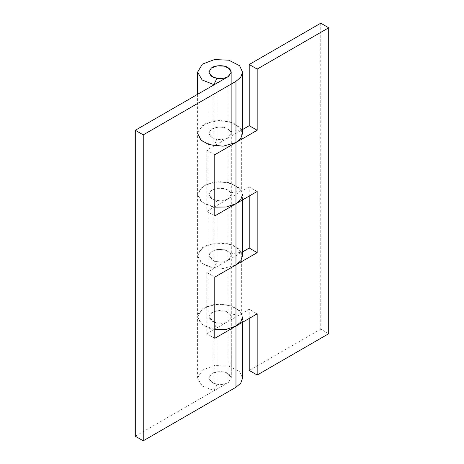 <?xml version="1.0" encoding="UTF-8"?>
<svg xmlns="http://www.w3.org/2000/svg" width="464" height="464" viewBox="0 0 464 464"><rect width="100%" height="100%" fill="white"/><g stroke="black" fill="none" stroke-linecap="round" stroke-linejoin="round"><path stroke-width="0.35" stroke-dasharray="2.32 1.74" d="M228.027 76.74L228.027 137.924L221.572 139.768L214.501 138.974L208.835 133.336L209.194 131.718L213.127 128.232L219.919 126.846L226.768 128.122L230.875 131.538L230.875 192.722L226.768 189.306L219.919 188.036L213.127 189.422L209.194 192.902L208.835 194.526L214.501 200.158L221.572 200.953L228.027 199.114L228.027 260.298L242.556 251.911M230.875 192.722L241.68 190.924L233.462 184.092L219.756 181.546L206.178 184.318L198.308 191.284L197.594 194.526L202.118 202.333L213.846 206.996L216.961 200.761L211.097 198.43L208.835 194.52L211.242 190.513L217.274 188.239L224.454 188.546L229.837 191.307L231.316 194.52L231.316 255.71L228.027 260.298L221.572 262.143L214.501 261.348L208.835 255.71L209.194 254.092L213.127 250.606L219.919 249.22L226.768 250.496L230.875 253.912L230.875 315.097L241.68 313.299L233.462 306.466L219.756 303.92L206.178 306.692L198.308 313.658L197.594 316.9L200.738 323.518L208.928 328.17L214.78 329.51M235.921 264.921L223.027 268.575L208.928 266.98L200.738 262.328L197.594 255.71L198.308 252.468L206.178 245.508L219.756 242.73L233.462 245.282L241.68 252.109L230.875 253.912M249.22 196.052L249.22 186.876L257.172 191.464M216.961 323.13L216.961 384.32L211.097 381.988L208.835 378.085L208.835 316.895L211.097 320.804L216.961 323.13L213.846 329.37L202.118 324.707L197.594 316.895L197.594 194.52L200.738 201.144L208.928 205.796L214.78 207.135M249.22 186.876L228.027 199.114L231.316 194.52M230.875 315.097L226.768 311.68L219.919 310.41L213.127 311.796L209.194 315.276L208.835 316.9L214.501 322.532L221.572 323.327L228.027 321.488L228.027 382.672L231.316 378.085L228.497 382.382C223.248 385.137 217.79 385.23 212.129 382.672L208.841 377.992L211.242 374.071L217.274 371.797L224.454 372.105L229.837 374.866L231.316 378.085L231.316 316.895L228.027 321.488L249.22 309.25L257.172 313.838M249.22 318.426L249.22 309.25M231.316 133.336L229.837 130.117L224.454 127.356L217.274 127.049L211.242 129.323L208.835 133.336L208.835 72.146L208.835 378.085L211.248 374.071C214.397 371.165 224.077 370.748 228.027 373.497L231.316 378.085L231.316 72.146L231.316 133.336L228.027 137.924L242.556 129.537M242.556 133.336L239.598 126.898L228.827 121.382L214.467 120.768L202.408 125.315L197.594 133.33L198.308 130.094L206.178 123.134L219.756 120.356L233.462 122.908L241.68 129.734L230.875 131.538M320.757 23.2L320.757 329.133L328.703 333.726M249.22 370.434L320.757 329.133M241.68 252.109L241.68 313.299M241.68 129.734L241.68 190.924M206.828 333.726L228.027 321.488L228.027 260.298L206.828 272.536L206.828 333.726L214.78 338.314M216.961 384.32L213.846 390.555L202.118 385.891L197.594 378.079L197.6 316.709L202.408 308.873L214.467 304.326L228.827 304.941L239.598 310.462L242.556 316.895L242.556 322.271M231.316 255.71L229.837 252.491L224.454 249.731L217.274 249.423L211.242 251.697L208.835 255.71L208.835 316.895L211.242 312.887L217.274 310.613L224.454 310.921L229.837 313.681L231.316 316.895M206.828 272.536L214.78 277.124M242.556 199.897L242.556 194.52L239.598 188.088L228.827 182.567L214.467 181.952L202.408 186.499L197.594 194.52L197.594 133.336L202.118 141.143L213.846 145.806L216.961 139.571L211.097 137.24L208.835 133.336L208.835 255.71L211.097 259.614L216.961 261.945L213.846 268.18L202.118 263.517L197.594 255.705L202.408 247.683L214.467 243.142L228.827 243.757L239.598 249.272L242.556 255.71M206.828 150.162L206.828 211.352L228.027 199.114L228.027 137.924L206.828 150.162L214.78 154.75M206.828 211.352L214.78 215.94M197.594 378.079L202.408 370.057L214.467 365.516L228.827 366.131L239.598 371.647L242.556 378.085M135.297 436.212L228.027 382.672M213.846 84.622L213.846 145.806M216.961 83.126L216.961 139.571M213.846 329.37L213.846 390.555M213.846 206.996L213.846 268.18M216.961 200.761L216.961 261.945M197.594 133.336L197.594 94.308"/><path stroke-width="0.7" d="M242.556 251.911L249.22 248.06L257.172 252.648L235.921 264.921M214.78 207.135L226.362 206.985L235.973 203.702L257.172 191.464L257.172 252.648M249.22 248.06L249.22 196.052M214.78 329.51L226.362 329.359L235.973 326.076L235.973 387.26L143.243 440.8L135.297 436.212L135.297 130.274L228.027 76.74L231.316 72.146L228.497 76.45C223.248 79.199 217.79 79.298 212.129 76.74L208.835 72.146L211.242 68.138L217.274 65.865L224.454 66.172L229.837 68.933L231.316 72.146L228.027 67.558C224.077 64.815 214.397 65.233 211.248 68.133L208.835 72.146L211.097 76.055L216.961 78.387L213.846 84.622L202.118 79.959L197.594 72.146L202.408 64.125L214.467 59.578L228.827 60.192L239.598 65.714L242.556 72.146L240.758 77.239L235.973 81.328L143.243 134.867L135.297 130.274M249.22 318.426L249.22 370.434L257.172 375.022L257.172 313.838L214.78 338.314L214.78 277.124L235.973 264.886L240.758 260.803L242.556 255.71L242.556 199.897M242.556 129.537L249.22 125.686L257.172 130.274L235.973 142.512L223.068 146.201L208.928 144.606L200.738 139.954L197.594 133.336M249.22 125.686L249.22 64.502L257.172 69.09L257.172 130.274M249.22 64.502L320.757 23.2L328.703 27.788L328.703 333.726L257.172 375.022M328.703 27.788L257.172 69.09M242.556 316.895L240.758 321.987L235.973 326.076L235.973 203.702L214.78 215.94L214.78 154.75L235.973 142.512L240.758 138.429L242.556 133.336L242.556 72.146M242.556 194.52L240.758 199.613L235.973 203.702L235.973 81.328M242.556 322.271L242.556 378.085L240.758 383.177L235.973 387.26M143.243 134.867L143.243 440.8M213.846 84.622L213.846 84.924M216.961 78.387L216.961 83.126M197.594 94.308L197.594 72.146"/></g></svg>
